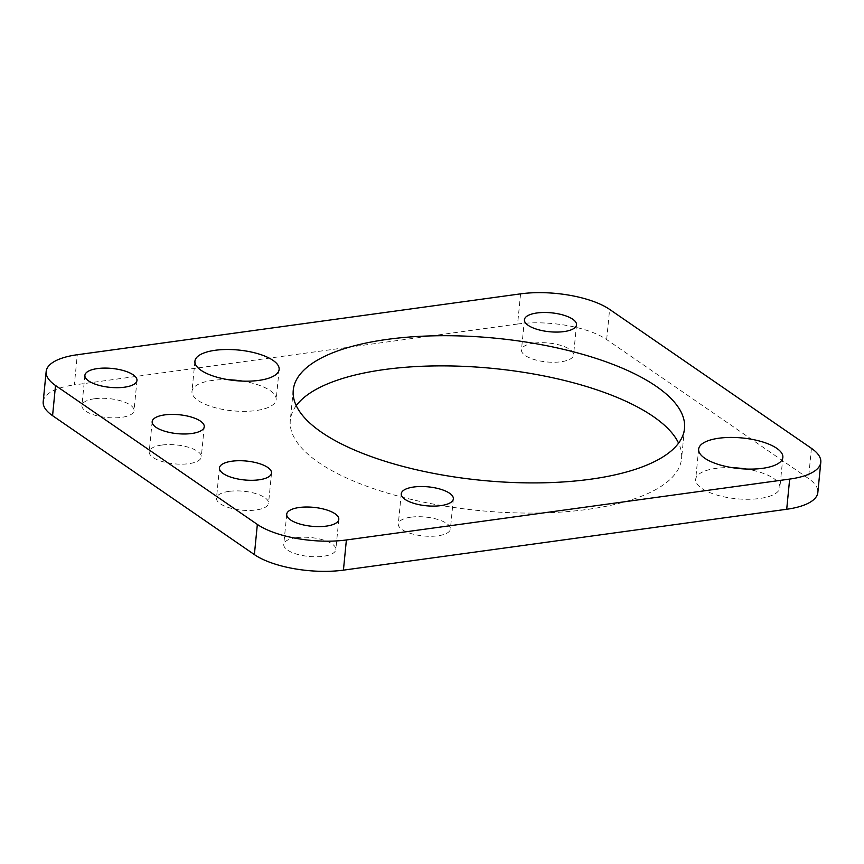 <?xml version="1.0" encoding="UTF-8"?>
<svg xmlns="http://www.w3.org/2000/svg" width="864" height="864" viewBox="0 0 864 864"><rect width="100%" height="100%" fill="white"/><g stroke="black" fill="none" stroke-linecap="round" stroke-linejoin="round"><path stroke-width="0.65" stroke-dasharray="4.32 3.24" d="M296.244 405.648A196.571 71.399 5.6 0 0 290.304 420.293A196.571 71.399 5.6 0 0 386.899 492.912A196.571 71.399 5.6 0 0 587.509 509.404A196.571 71.399 5.6 0 0 681.556 458.654A196.571 71.399 5.6 0 0 678.575 443.135M296.276 537.689A26.168 9.504 5.6 0 0 283.759 544.439A26.168 9.504 5.6 0 0 296.611 554.105A26.168 9.504 5.6 0 0 323.32 556.297A26.168 9.504 5.6 0 0 335.837 549.547A26.168 9.504 5.6 0 0 322.974 539.881A26.168 9.504 5.6 0 0 296.276 537.689M229.003 491.378A26.168 9.504 5.6 0 0 216.486 498.128A26.168 9.504 5.6 0 0 229.338 507.794A26.168 9.504 5.6 0 0 256.046 509.987A26.168 9.504 5.6 0 0 268.564 503.237A26.168 9.504 5.6 0 0 255.701 493.571A26.168 9.504 5.6 0 0 229.003 491.378M161.73 445.068A26.168 9.504 5.6 0 0 149.213 451.818A26.168 9.504 5.6 0 0 162.065 461.484A26.168 9.504 5.6 0 0 188.773 463.687A26.168 9.504 5.6 0 0 201.29 456.926A26.168 9.504 5.6 0 0 188.428 447.26A26.168 9.504 5.6 0 0 161.73 445.068M94.457 398.758A26.168 9.504 5.6 0 0 81.94 405.518A26.168 9.504 5.6 0 0 94.792 415.174A26.168 9.504 5.6 0 0 121.5 417.377A26.168 9.504 5.6 0 0 134.017 410.616A26.168 9.504 5.6 0 0 121.154 400.95A26.168 9.504 5.6 0 0 94.457 398.758M228.658 379.75A42.304 15.368 5.6 0 0 212.209 380.462A42.304 15.368 5.6 0 0 191.97 391.381A42.304 15.368 5.6 0 0 212.76 407.009A42.304 15.368 5.6 0 0 255.938 410.562A42.304 15.368 5.6 0 0 276.178 399.643A42.304 15.368 5.6 0 0 242.449 381.1M732.37 467.683A42.304 15.368 5.6 0 0 715.921 468.396A42.304 15.368 5.6 0 0 695.682 479.315A42.304 15.368 5.6 0 0 716.472 494.942A42.304 15.368 5.6 0 0 759.65 498.496A42.304 15.368 5.6 0 0 779.89 487.577A42.304 15.368 5.6 0 0 746.161 469.033M410.821 517.19A26.168 9.504 5.6 0 0 398.304 523.94A26.168 9.504 5.6 0 0 411.167 533.606A26.168 9.504 5.6 0 0 437.864 535.799A26.168 9.504 5.6 0 0 450.392 529.049A26.168 9.504 5.6 0 0 437.53 519.383A26.168 9.504 5.6 0 0 410.821 517.19M533.984 343.159A26.168 9.504 5.6 0 0 521.467 349.909A26.168 9.504 5.6 0 0 534.33 359.575A26.168 9.504 5.6 0 0 561.028 361.768A26.168 9.504 5.6 0 0 573.556 355.018A26.168 9.504 5.6 0 0 560.693 345.352A26.168 9.504 5.6 0 0 533.984 343.159M520.571 293.857L517.612 324.032A65.092 23.641 -174.4 0 1 606.658 339.574L808.477 478.505A65.092 23.641 -174.4 0 1 817.841 492.458M517.612 324.032L74.336 384.912L77.296 354.737M43.2 401.717A65.092 23.641 -174.4 0 1 74.336 384.912M606.658 339.574L609.617 309.398M811.426 448.319L808.477 478.505M293.263 390.118L290.304 420.293M286.718 514.264L283.759 544.439M219.445 467.953L216.486 498.128M152.172 421.643L149.213 451.818M84.899 375.332L81.94 405.518M194.929 361.206L191.97 391.381M698.641 449.14L695.682 479.315M401.263 493.765L398.304 523.94M524.426 319.734L521.467 349.909M576.515 324.842L573.556 355.018M453.352 498.874L450.392 529.049M782.849 457.391L779.89 487.577M279.137 369.468L276.178 399.643M136.976 380.441L134.017 410.616M204.25 426.751L201.29 456.926M271.523 473.062L268.564 503.237M338.796 519.372L335.837 549.547M684.515 428.479L681.556 458.654"/><path stroke-width="1.3" d="M678.575 443.135A196.571 71.399 5.6 0 0 384.35 369.554A196.571 71.399 5.6 0 0 296.244 405.648M387.31 339.379A196.571 71.399 5.6 0 0 293.263 390.118A196.571 71.399 5.6 0 0 389.858 462.737A196.571 71.399 5.6 0 0 590.468 479.228A196.571 71.399 5.6 0 0 684.515 428.479A196.571 71.399 5.6 0 0 587.92 355.871A196.571 71.399 5.6 0 0 387.31 339.379M299.236 507.503A26.168 9.504 5.6 0 0 286.718 514.264A26.168 9.504 5.6 0 0 299.57 523.93A26.168 9.504 5.6 0 0 326.279 526.122A26.168 9.504 5.6 0 0 338.796 519.372A26.168 9.504 5.6 0 0 325.933 509.706A26.168 9.504 5.6 0 0 299.236 507.503M231.962 461.203A26.168 9.504 5.6 0 0 219.445 467.953A26.168 9.504 5.6 0 0 232.297 477.619A26.168 9.504 5.6 0 0 259.006 479.812A26.168 9.504 5.6 0 0 271.523 473.062A26.168 9.504 5.6 0 0 258.66 463.396A26.168 9.504 5.6 0 0 231.962 461.203M164.689 414.893A26.168 9.504 5.6 0 0 152.172 421.643A26.168 9.504 5.6 0 0 165.024 431.309A26.168 9.504 5.6 0 0 191.732 433.501A26.168 9.504 5.6 0 0 204.25 426.751A26.168 9.504 5.6 0 0 191.387 417.085A26.168 9.504 5.6 0 0 164.689 414.893M97.416 368.582A26.168 9.504 5.6 0 0 84.899 375.332A26.168 9.504 5.6 0 0 97.751 384.998A26.168 9.504 5.6 0 0 124.459 387.202A26.168 9.504 5.6 0 0 136.976 380.441A26.168 9.504 5.6 0 0 124.114 370.775A26.168 9.504 5.6 0 0 97.416 368.582M215.168 350.287A42.304 15.368 5.6 0 0 194.929 361.206A42.304 15.368 5.6 0 0 215.719 376.834A42.304 15.368 5.6 0 0 258.898 380.387A42.304 15.368 5.6 0 0 279.137 369.468A42.304 15.368 5.6 0 0 258.347 353.84A42.304 15.368 5.6 0 0 215.168 350.287M718.88 438.221A42.304 15.368 5.6 0 0 698.641 449.14A42.304 15.368 5.6 0 0 719.431 464.767A42.304 15.368 5.6 0 0 762.61 468.32A42.304 15.368 5.6 0 0 782.849 457.391A42.304 15.368 5.6 0 0 762.059 441.763A42.304 15.368 5.6 0 0 718.88 438.221M413.78 487.004A26.168 9.504 5.6 0 0 401.263 493.765A26.168 9.504 5.6 0 0 414.126 503.431A26.168 9.504 5.6 0 0 440.824 505.624A26.168 9.504 5.6 0 0 453.352 498.874A26.168 9.504 5.6 0 0 440.489 489.208A26.168 9.504 5.6 0 0 413.78 487.004M536.944 312.973A26.168 9.504 5.6 0 0 524.426 319.734A26.168 9.504 5.6 0 0 537.289 329.4A26.168 9.504 5.6 0 0 563.987 331.592A26.168 9.504 5.6 0 0 576.515 324.842A26.168 9.504 5.6 0 0 563.652 315.176A26.168 9.504 5.6 0 0 536.944 312.973M789.664 479.088A65.092 23.641 5.6 0 0 820.8 462.283L817.841 492.458A65.092 23.641 -174.4 0 1 786.704 509.263L789.664 479.088L346.388 539.968L343.429 570.143A65.092 23.641 -174.4 0 1 254.383 554.602L257.342 524.426A65.092 23.641 5.6 0 0 346.388 539.968M786.704 509.263L343.429 570.143M257.342 524.426L55.523 385.495A65.092 23.641 5.6 0 1 46.159 371.542A65.092 23.641 5.6 0 1 77.296 354.737L520.571 293.857A65.092 23.641 5.6 0 1 609.617 309.398L811.426 448.319A65.092 23.641 5.6 0 1 820.8 462.283M746.161 469.033A42.304 15.368 5.6 0 0 732.37 467.683M242.449 381.1A42.304 15.368 5.6 0 0 228.658 379.75M55.523 385.495L52.574 415.681L254.383 554.602M52.574 415.681A65.092 23.641 -174.4 0 1 43.2 401.717L46.159 371.542"/></g></svg>
